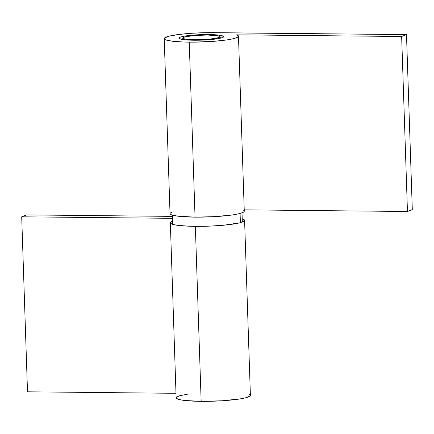 <?xml version="1.0" encoding="UTF-8"?>
<svg xmlns="http://www.w3.org/2000/svg" width="434" height="434" viewBox="0 0 434 434"><rect width="100%" height="100%" fill="white"/><g stroke="black" fill="none" stroke-linecap="round" stroke-linejoin="round"><path stroke-width="0.65" d="M240.083 213.447L240.387 222.658L240.083 213.447M218.899 37.574L219.675 38.366L218.899 37.574L209.476 39.196L195.295 39.765L184.662 38.946L182.822 38.138L183.804 37.215A18.575 2.3 178.1 0 1 203.231 35.045A18.575 2.3 178.1 0 1 219.761 36.499A18.575 2.3 178.1 0 1 218.899 37.574A18.575 2.3 178.1 0 1 197.177 39.771A18.575 2.3 178.1 0 1 182.92 37.72A18.575 2.3 178.1 0 1 183.804 37.215L193.228 35.593L207.409 35.024L218.042 35.843L219.881 36.651L218.899 37.574M208.618 34.546L208.635 35.04L208.618 34.546L204.371 34.563L191.6 35.23L184.678 36.109L180.294 37.183L179.28 37.742L179.117 38.29L181.32 39.255L186.577 39.944L194.085 40.243A22.291 2.761 178.1 0 1 179.074 38.132A22.291 2.761 178.1 0 1 208.618 34.546A22.291 2.761 178.1 0 1 223.629 36.657A22.291 2.761 178.1 0 1 194.085 40.243L211.103 39.559L218.025 38.68L222.409 37.606L223.423 37.047L223.586 36.499L221.378 35.534L216.127 34.845L208.618 34.546M189.24 42.141A37.15 4.6 178.1 0 1 164.226 38.626A37.15 4.6 178.1 0 1 213.463 32.648L406.495 34.601L401.651 36.499L236.698 34.834L238.456 36.022L237.393 37.324L233.584 38.626L227.324 39.836L214.418 41.273L194.193 42.141L182.622 41.979L171.783 41.143L165.441 39.738L164.291 38.881L164.567 37.975L169.293 36.12L178.9 34.465L191.926 33.25L206.383 32.669L406.495 34.601L412.3 209.6L407.455 211.499L244.239 209.85L407.455 211.499L401.651 36.499L406.495 34.601L412.3 209.6L407.455 211.499L401.651 36.499L236.698 34.834A37.15 4.6 178.1 0 1 238.478 36.163A37.15 4.6 178.1 0 1 189.24 42.141L195.045 217.141L189.24 42.141M164.226 38.626L170.03 213.626A37.15 4.6 -1.9 0 0 195.045 217.141L177.587 216.143L171.246 214.738L170.03 213.609M243.734 210.409L244.261 211.027L244.082 211.667L243.197 212.324L239.389 213.626L233.129 214.835L215.302 216.615L195.045 217.141A37.15 4.6 -1.9 0 0 244.282 211.163L238.478 36.163M170.372 212.975L172.059 212.042M188.416 394.001L179.399 395.824L176.529 397.137L176.139 397.788L176.459 398.412L179.188 399.546L184.51 400.457L201.154 401.352A37.15 4.6 -1.9 0 0 250.396 395.374L244.592 220.374A37.15 4.6 178.1 0 1 195.349 226.353L201.154 401.352L222.696 400.75L241.054 398.748L245.324 397.88L250.055 396.025L250.326 395.119L249.181 394.262M170.334 222.837L176.139 397.837A37.15 4.6 -1.9 0 0 201.154 401.352L195.349 226.353A37.15 4.6 178.1 0 1 170.334 222.837A37.15 4.6 178.1 0 1 172.602 221.161L170.725 222.137L170.334 222.783L170.654 223.412L173.383 224.546L178.705 225.458L190.624 226.255L209.703 226.125L223.716 225.213L239.519 222.881L244.25 221.025L244.521 220.119L242.215 218.85A37.15 4.6 178.1 0 1 244.592 220.374M172.444 216.382L26.545 214.911L21.7 216.805L172.51 218.329L21.7 216.805L27.505 391.81L175.987 393.307L27.505 391.81L21.7 216.805L26.545 214.911L172.444 216.382M242.015 212.839L242.324 222.051M221.345 37.959L219.772 36.505M181.439 39.282L182.92 37.72M172.401 215.15L172.71 224.362"/></g></svg>

